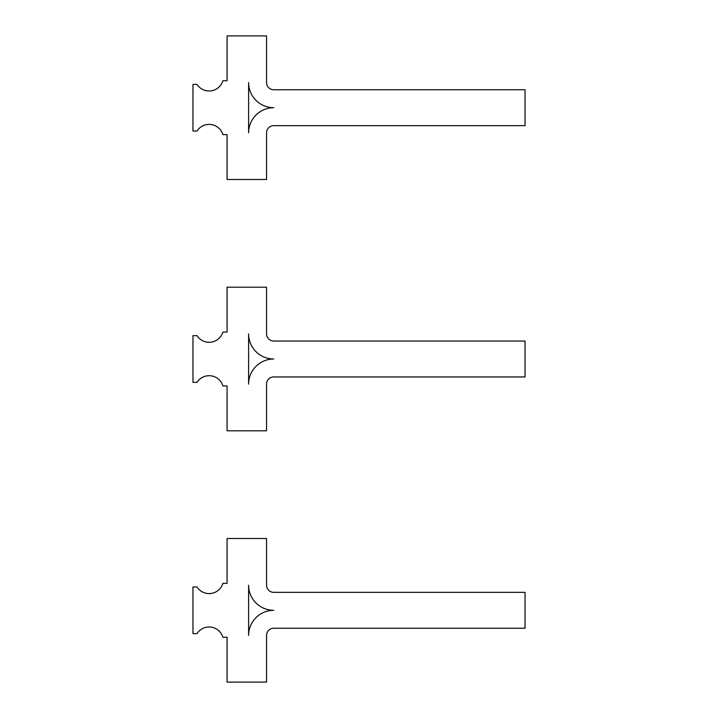 <?xml version="1.0" encoding="UTF-8"?>
<svg xmlns="http://www.w3.org/2000/svg" width="718" height="718" viewBox="0 0 718 718"><rect width="100%" height="100%" fill="white"/><g stroke="black" fill="none" stroke-linecap="round" stroke-linejoin="round"><path stroke-width="1.08" d="M273.738 628.25L525.038 628.25L525.038 592.35L273.738 592.35A7.18 7.18 0 0 1 266.558 585.17L266.558 538.5L227.067 538.5L227.067 583.375L222.867 583.375A14.36 14.36 0 0 1 197.01 586.965L192.963 586.965L192.963 633.635L197.01 633.635A14.36 14.36 0 0 1 222.867 637.225L227.067 637.225L227.067 682.1L266.558 682.1L266.558 635.43A7.18 7.18 0 0 1 273.738 628.25M248.607 635.43A25.13 25.13 0 0 1 273.738 610.3A25.13 25.13 0 0 1 248.607 585.17L248.607 635.43M273.738 376.95L525.038 376.95L525.038 341.05L273.738 341.05A7.18 7.18 0 0 1 266.558 333.87L266.558 287.2L227.067 287.2L227.067 332.075L222.867 332.075A14.36 14.36 0 0 1 197.01 335.665L192.963 335.665L192.963 382.335L197.01 382.335A14.36 14.36 0 0 1 222.867 385.925L227.067 385.925L227.067 430.8L266.558 430.8L266.558 384.13A7.18 7.18 0 0 1 273.738 376.95M248.607 384.13A25.13 25.13 0 0 1 273.738 359A25.13 25.13 0 0 1 248.607 333.87L248.607 384.13M273.738 125.65L525.038 125.65L525.038 89.75L273.738 89.75A7.18 7.18 0 0 1 266.558 82.57L266.558 35.9L227.067 35.9L227.067 80.775L222.867 80.775A14.36 14.36 0 0 1 197.01 84.365L192.963 84.365L192.963 131.035L197.01 131.035A14.36 14.36 0 0 1 222.867 134.625L227.067 134.625L227.067 179.5L266.558 179.5L266.558 132.83A7.18 7.18 0 0 1 273.738 125.65M248.607 132.83A25.13 25.13 0 0 1 273.738 107.7A25.13 25.13 0 0 1 248.607 82.57L248.607 132.83"/></g></svg>
